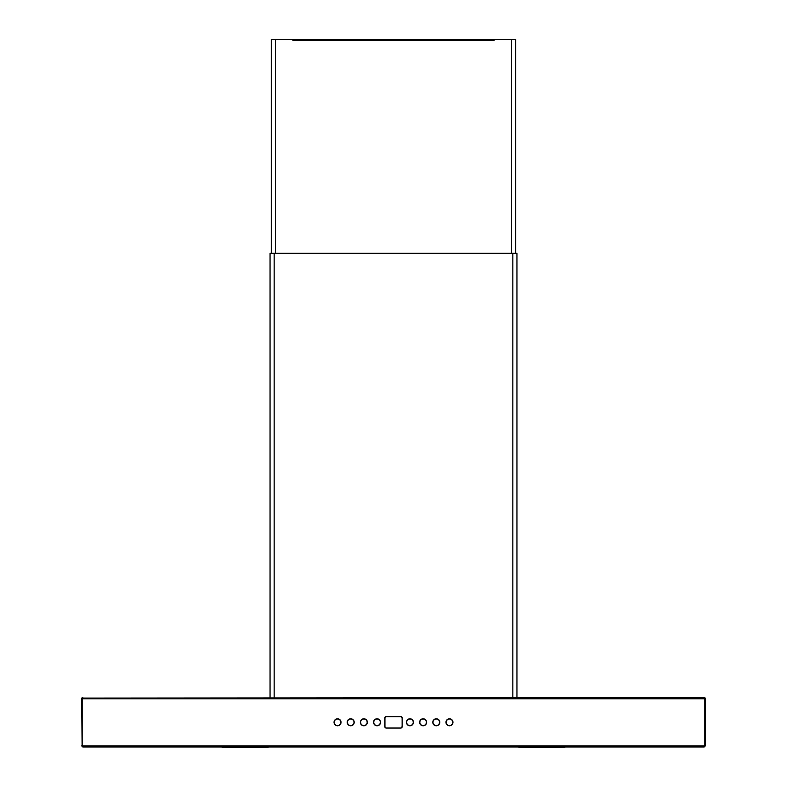 <?xml version="1.0" encoding="UTF-8"?>
<svg xmlns="http://www.w3.org/2000/svg" width="787" height="787" viewBox="0 0 787 787"><rect width="100%" height="100%" fill="white"/><g stroke="black" fill="none" stroke-linecap="round" stroke-linejoin="round"><path stroke-width="1.18" d="M704.227 746.932L705.378 745.82L705.378 698.748A1.151 1.151 0 0 0 704.227 697.597L82.773 698.089A0.659 0.659 0 0 0 82.114 698.748L82.114 745.82L81.622 698.748A1.151 1.151 0 0 1 82.773 697.597M98.159 746.971L82.773 746.971L81.622 745.82M82.773 746.479L82.114 745.82M82.773 698.748L82.192 698.748L82.192 745.82L82.891 746.971L704.109 746.971L704.808 745.82L704.808 698.748L82.773 698.748L82.773 698.089M704.227 698.748L704.227 697.597M334.042 722.279A3.502 3.502 0 0 0 337.544 725.781A3.502 3.502 0 0 0 341.037 722.279A3.502 3.502 0 0 0 337.544 718.787A3.502 3.502 0 0 0 334.042 722.279M347.215 722.279A3.502 3.502 0 0 0 350.707 725.781A3.502 3.502 0 0 0 354.209 722.279A3.502 3.502 0 0 0 350.707 718.787A3.502 3.502 0 0 0 347.215 722.279M360.377 722.279A3.502 3.502 0 0 0 363.879 725.781A3.502 3.502 0 0 0 367.372 722.279A3.502 3.502 0 0 0 363.879 718.787A3.502 3.502 0 0 0 360.377 722.279M373.54 722.279A3.502 3.502 0 0 0 377.042 725.781A3.502 3.502 0 0 0 380.544 722.279A3.502 3.502 0 0 0 377.042 718.787A3.502 3.502 0 0 0 373.54 722.279M406.456 722.279A3.502 3.502 0 0 0 409.958 725.781A3.502 3.502 0 0 0 413.46 722.279A3.502 3.502 0 0 0 409.958 718.787A3.502 3.502 0 0 0 406.456 722.279M419.628 722.279A3.502 3.502 0 0 0 423.121 725.781A3.502 3.502 0 0 0 426.623 722.279A3.502 3.502 0 0 0 423.121 718.787A3.502 3.502 0 0 0 419.628 722.279M432.791 722.279A3.502 3.502 0 0 0 436.293 725.781A3.502 3.502 0 0 0 439.785 722.279A3.502 3.502 0 0 0 436.293 718.787A3.502 3.502 0 0 0 432.791 722.279M445.963 722.279A3.502 3.502 0 0 0 449.456 725.781A3.502 3.502 0 0 0 452.958 722.279A3.502 3.502 0 0 0 449.456 718.787A3.502 3.502 0 0 0 445.963 722.279M402.236 718.088L402.236 726.47A1.643 1.643 0 0 1 400.593 728.113L386.407 728.113A1.643 1.643 0 0 1 384.764 726.47L384.764 718.088A1.643 1.643 0 0 1 386.407 716.445L400.593 716.445A1.643 1.643 0 0 1 402.236 718.088M705.378 745.82L704.886 698.748A0.659 0.659 0 0 0 704.227 698.089M704.227 746.479L704.886 745.82M704.227 746.971L666.825 746.971M665.674 746.971L121.326 746.971M449.456 718.993A3.296 3.296 0 0 1 452.751 722.279A3.296 3.296 0 0 1 449.456 725.575A3.296 3.296 0 0 1 446.17 722.279A3.296 3.296 0 0 1 449.456 718.993M402.137 726.391L402.137 718.167A1.643 1.643 0 0 0 400.494 716.524L386.506 716.524A1.643 1.643 0 0 0 384.863 718.167L384.863 726.391A1.643 1.643 0 0 0 386.506 728.044L400.494 728.044A1.643 1.643 0 0 0 402.137 726.391L402.137 718.167M436.293 725.575A3.296 3.296 0 0 1 432.998 722.279A3.296 3.296 0 0 1 436.293 718.993A3.296 3.296 0 0 1 439.579 722.279A3.296 3.296 0 0 1 436.293 725.575M423.121 725.575A3.296 3.296 0 0 1 419.835 722.279A3.296 3.296 0 0 1 423.121 718.993A3.296 3.296 0 0 1 426.416 722.279A3.296 3.296 0 0 1 423.121 725.575M409.958 725.575A3.296 3.296 0 0 1 406.663 722.279A3.296 3.296 0 0 1 409.958 718.993A3.296 3.296 0 0 1 413.254 722.279A3.296 3.296 0 0 1 409.958 725.575M377.042 725.575A3.296 3.296 0 0 1 373.746 722.279A3.296 3.296 0 0 1 377.042 718.993A3.296 3.296 0 0 1 380.337 722.279A3.296 3.296 0 0 1 377.042 725.575M363.879 725.575A3.296 3.296 0 0 1 360.584 722.279A3.296 3.296 0 0 1 363.879 718.993A3.296 3.296 0 0 1 367.165 722.279A3.296 3.296 0 0 1 363.879 725.575M350.707 725.575A3.296 3.296 0 0 1 347.421 722.279A3.296 3.296 0 0 1 350.707 718.993A3.296 3.296 0 0 1 354.002 722.279A3.296 3.296 0 0 1 350.707 725.575M337.544 725.575A3.296 3.296 0 0 1 334.249 722.279A3.296 3.296 0 0 1 337.544 718.993A3.296 3.296 0 0 1 340.83 722.279A3.296 3.296 0 0 1 337.544 725.575M270.059 697.597L270.059 253.306L516.941 253.306L516.941 697.597M515.701 253.306L515.701 39.35L494.138 39.35L494.138 40.422L292.862 40.422L292.862 39.35L271.299 39.35L271.299 253.306M292.862 39.389L494.138 39.389M704.808 745.82L82.192 745.82M402.059 718.167A1.564 1.564 0 0 0 400.494 716.603L386.506 716.603A1.564 1.564 0 0 0 384.941 718.167L384.941 726.391A1.564 1.564 0 0 0 386.506 727.955L400.494 727.955A1.564 1.564 0 0 0 402.059 726.391M267.855 747.089L245.17 747.65L222.485 747.089M268.898 746.971A23.748 0.502 180 0 1 245.17 747.443A23.748 0.502 180 0 1 221.452 746.971L245.17 747.65L268.908 746.961M564.515 747.089L541.83 747.65L519.145 747.089M565.548 746.971A23.748 0.502 180 0 1 541.83 747.443A23.748 0.502 180 0 1 518.102 746.971L541.83 747.65L565.568 746.961M274.181 697.597L274.181 253.306M512.819 697.597L512.819 253.306M511.589 253.306L511.589 39.35M275.411 253.306L275.411 39.35M271.535 56.802L271.299 57.382M515.465 56.802L515.701 57.382"/></g></svg>
